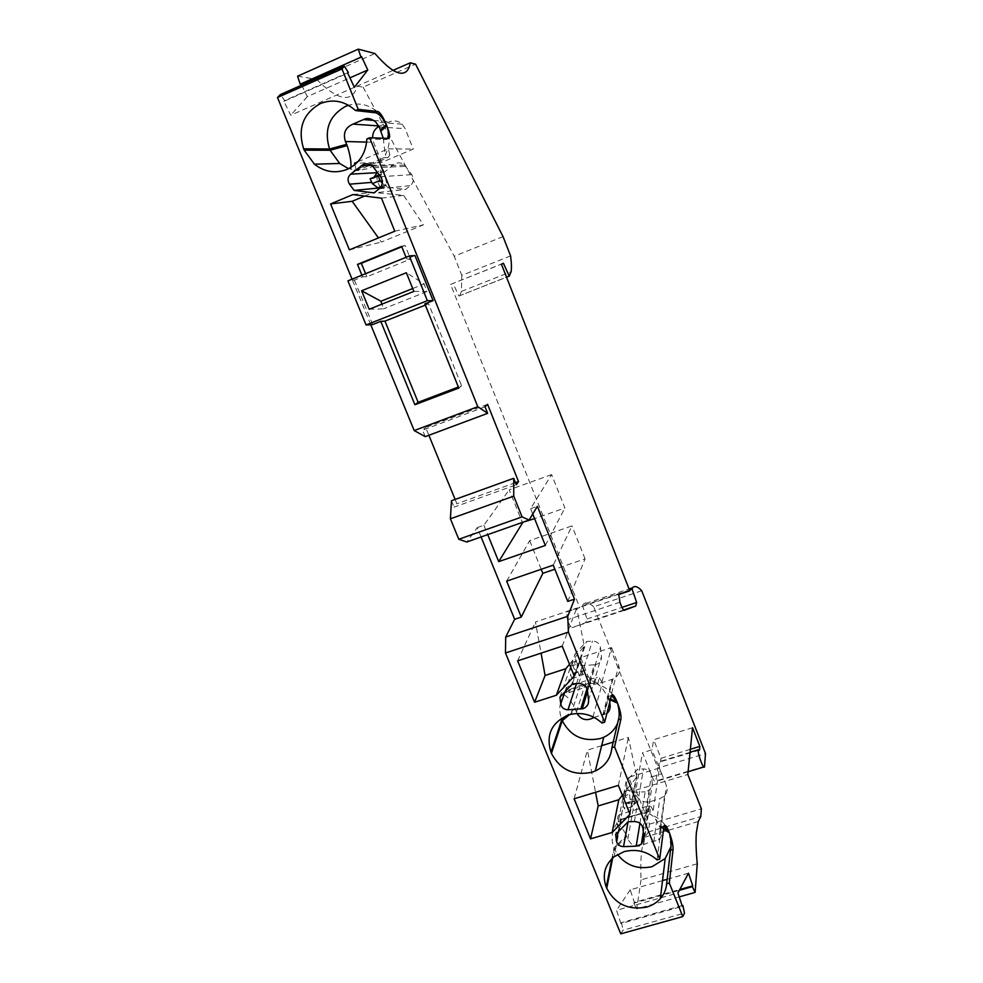 <?xml version="1.0" encoding="UTF-8"?>
<svg xmlns="http://www.w3.org/2000/svg" width="983" height="983" viewBox="0 0 983 983"><rect width="100%" height="100%" fill="white"/><g stroke="black" fill="none" stroke-linecap="round" stroke-linejoin="round"><path stroke-width="0.74" stroke-dasharray="4.92 3.69" d="M381.134 160.757L380.102 159.553L383.542 157.698L381.134 160.757L368.981 168.437L357.824 170.637L354.052 170.219L359.459 168.314L357.824 170.637M383.542 157.698L387.916 157.624L358.758 169.998L348.584 168.695M386.847 125.861C390.607 135.961 390.067 145.656 385.238 154.945L389.858 154.909L387.916 157.624M366.88 138.922L386.049 139.574L387.351 138.406M668.956 831.729C665.331 823.287 658.905 817.451 649.689 814.231C652.331 814.674 655.514 818.507 659.249 825.732L660.613 829.357C661.989 833.977 661.338 837.528 658.659 840.035L648.805 842.431L643.632 844.692C636.665 847.96 631.405 846.056 627.854 838.978L626.921 836.435L614.436 848.894L612.667 857.962M669.386 832.81L670.836 846.977M618.16 821.923L622.718 819.036L642.747 813.076L646.765 813.433L643.152 812.83L630.447 816.406L620.543 819.552L618.16 821.923L619.622 814.551L618.024 816.271L616.464 824.098C611.61 831.446 610.799 839.359 614.006 847.825L617.484 854.46M606.892 713.425L594.113 717.393M617.127 702.046C613.392 693.347 606.867 687.4 597.529 684.193C600.601 685.618 604.115 690.201 608.072 697.967L609.706 702.427M617.57 703.164C620.187 709.959 620.199 716.632 617.619 723.169M565.778 692.671L570.496 689.955L590.66 683.468L594.58 683.406L590.918 682.841L577.906 686.195L568.162 690.164L565.778 692.671L567.842 686.613L566.282 688.518L564.082 694.944C559.487 702.218 558.577 710.033 561.354 718.389M699.527 750.152L658.966 762.181C658.819 764.897 659.691 768.804 661.571 773.879L652.134 776.742L642.538 752.695L635.804 790.16L649.456 824.147L648.264 831.999L645.02 837.123L642.059 848.341C640.793 856.414 640.461 866.92 641.063 879.859L697.254 863.774M503.419 263.272L450.583 284.394L579.737 607.592L566.564 611.696L567.437 619.72C569.255 624.881 570.828 627.51 572.143 627.633L585.745 622.62L587.011 619.007L582.575 605.786L583.103 604.361L629.059 588.952M619.904 602.223L567.437 619.72M371.562 165.377L393.864 164.591L395.756 163.461C398.938 162.281 401.85 162.822 404.517 165.095L411.705 174.63C414.15 178.759 413.708 182.433 410.378 185.664L405.561 189.461L373.982 192.889M639.958 823.287L645.143 791.819L649.898 790.025L652.356 784.016L651.422 775.304C650.562 771.25 647.92 769.124 643.521 768.915L637.709 769.185L626.232 780.994L615.677 834.395M652.134 776.742C653.879 780.92 655.108 782.505 655.808 781.497L657.885 768.079L705.511 753.605M594.273 664.815L596.325 664.434C599.937 663.009 601.657 660.404 601.473 656.619L600.466 647.6C599.556 643.41 596.878 641.248 592.43 641.1L586.568 641.469L575.092 653.879L575.817 660.134C576.579 663.586 578.803 665.38 582.477 665.516L594.273 664.815L586.986 688.69M297.579 76.183L316.612 79.365L374.941 53.512M316.612 79.365C327.757 90.497 336.776 96.494 343.657 97.366C350.476 98.116 354.949 94.38 357.087 86.148L393.139 70.321M618.172 831.864L623.234 805.839L623.308 796.132L624.242 791.413L625.2 795.788C626.122 798.257 628.444 799.412 632.192 799.265L636.222 798.835L635.35 803.762L631.295 804.205L628.076 821.788L637.709 769.185M348.351 72.41L284.652 100.561L280.376 94.565M458.791 388.064L461.617 385.778L458.361 387.019M682.116 905.613L621.514 922.595L620.9 923.553L682.362 906.351M620.9 923.553L616.538 910.332L677.901 893.006M532.737 514.011L530.599 508.69L551.635 474.58L564.881 507.965L534.592 518.643M551.635 474.58L509.231 489.804L522.342 522.415M662.517 880.621L630.214 889.824L634.367 902.345L679.769 889.504M634.367 902.345L633.814 903.217L679.327 890.34M510.005 275.731L458.914 296.03L452.966 283.337M458.914 296.03L506.54 277.206M692.536 727.739L653.646 739.744L651.987 749.796L642.538 752.695M690.361 749.304L661.006 758.274L653.646 739.744M487.568 404.32L425.7 427.507L428.871 435.272M455.117 499.438L456.886 503.763L454.072 507.13L516.296 484.766M515.461 482.69L456.886 503.763M641.727 590.746L593.707 606.806L657.885 768.079M661.571 773.879L651.987 749.796M510.595 255.899L461.801 275.351L461.408 291.398L459.872 295.551M641.063 879.859L636.701 908.87L679.204 896.901M411.189 255.396L350.108 280.167L354.433 280.106L362.567 276.801L366.843 276.776L410.562 259.07L406.692 258.922L414.973 255.568M425.332 305.123L428.6 303.833L461.617 385.778M412.725 288.535L424.201 283.94L406.348 272.746M300.184 84.182L361.523 56.535M559.941 697.18L575.092 653.879M572.364 683.861L586.568 641.469M620.752 933.85L622.989 930.237L684.524 913.084M357.087 86.148L363.108 87.155L415.563 64.165M350.108 280.167L347.933 280.855M372.68 324.562L354.433 280.106M352.872 194.585L373.393 192.385L403.669 195.384L423.39 224.849L381.404 242.064L378.443 237.935M381.453 198.161L403.669 195.384M424.84 303.894L428.6 303.833M369.19 309.24L383.53 308.846L381.92 304.152M530.599 508.69L537.382 506.294M481.08 536.976L477.259 527.601L466.765 542.014M477.259 527.601L483.906 525.254L509.231 489.804M579.737 607.592L566.196 612.151M635.804 790.16L687.817 774.481M503.038 236.608L454.207 256.268L461.801 275.351M380.114 187.888L387.314 187.188L405.561 189.461M581.297 671.254L579.7 676.181L572.008 678.663L573.691 673.724L581.297 671.254L583.435 674.731L584.725 670.713L580.634 671.168C576.824 671.303 574.404 669.988 573.372 667.236L575.817 660.134M413.88 291.398L426.855 291.595L424.201 283.94M349.383 249.866L381.404 242.064M354.371 87.29L290.722 115.22L283.89 101.372L347.724 73.16M283.89 101.372L284.652 100.561M629.501 590.058L582.575 605.786M587.011 619.007L621.993 607.371M425.221 436.636L422.567 430.161L425.7 427.507M485 406.778L422.567 430.161M585.745 622.62L623.701 610.013M483.906 525.254L487.728 534.629M364.632 196.059L373.393 192.385M625.2 795.788L626.896 787.039L626.232 780.994M688.505 873.211L667.174 879.281M545.332 545.442L564.881 507.965M393.864 164.591L384.193 172.308C381.441 174.999 381.085 178.058 383.124 181.486L387.314 187.188M380.298 187.692L377.718 181.916C376.219 178.402 376.956 175.281 379.942 172.541L383.407 169.899L380.396 170.047L377.386 172.344M626.896 787.039C627.633 790.381 629.82 792.151 633.457 792.323L645.143 791.819M660.441 762.071L661.006 758.274M301.695 85.116L307.298 96.653L349.936 77.854M450.583 284.394L501.416 264.169M426.855 291.595L383.53 308.846M401.801 246.794L405.082 245.455L410.562 259.07M365.59 273.704L366.843 276.776M649.456 824.147L701.37 808.812M583.435 674.731L579.319 675.186L573.691 673.724M370.726 324.685L352.061 279.184M361.904 275.191L362.567 276.801M406.692 258.922L406.04 257.288M621.514 922.595L622.989 930.237M506.65 581.15L529.677 540.638L571.983 525.868L553.22 565.151M451.467 500.752L454.072 507.13M630.214 889.824L616.538 910.332M394.785 231.214L423.39 224.849M593.707 606.806C589.247 602.677 585.721 601.866 583.103 604.361M567.756 601.424L585.069 558.86L554.854 569.218M541.203 569.28L529.677 540.638M633.814 903.217L636.701 908.87M307.298 96.653L290.722 115.22M648.264 831.999L700.793 816.566M363.108 87.155L454.207 256.268M585.069 558.86L571.983 525.868M401.642 246.389L405.082 245.455M572.008 678.663L570.41 674.105L570.89 666.191L572.229 662.37L573.372 667.236M570.496 689.955L568.162 690.164M590.918 682.841L590.66 683.468M594.58 683.406L596.325 677.434L567.842 686.613M601.965 723.046L608.919 696.283L611.487 695.46L608.919 696.283M597.529 684.193L599.36 677.865L596.325 677.434M599.36 677.865L601.866 682.018L568.874 692.61L566.282 688.518M601.866 682.018L611.537 647.551L580.634 657.639L587.846 675.604C590.98 681.6 595.882 683.873 602.567 682.423L612.913 679.069C618.59 676.181 620.531 671.696 618.725 665.626L611.537 647.551M577.046 713.523L575.546 709.554L569.329 714.764M580.634 657.639L568.874 692.61M564.082 694.944C567.375 696.271 571.049 700.781 575.104 708.46L575.546 709.554M622.718 819.036L620.543 819.552M646.765 813.433L647.92 806.109L619.622 814.551M657.049 859.916L661.362 827.256L664.029 825.892L661.534 826.617M649.689 814.231L650.881 806.478L647.92 806.109M650.881 806.478L653.204 810.189L620.433 819.92L618.024 816.271M653.204 810.189L659.446 767.981L628.727 777.32L635.743 794.78C638.803 800.629 643.644 802.89 650.279 801.575L659.802 798.737L664.569 795.812C667.174 792.802 667.789 789.374 666.425 785.552L659.446 767.981M628.727 777.32L620.433 819.92M616.464 824.098C619.327 824.467 622.669 828.227 626.49 835.378L626.921 836.435M569.501 664.238L584.332 646.052L576.702 608.133L535.44 621.969L541.068 653.142M562.215 646.175L576.702 608.133M574.256 676.021L584.332 646.052M517.636 660.859L535.44 621.969M622.362 795.259L636.812 776.975L628.395 737.361L613.208 742.079M601.645 745.679L587.392 750.103L595.551 792.298M618.381 785.38L628.395 737.361M630.029 814.268L636.812 776.975M574.109 798.798L587.392 750.103M359.459 168.314L368.834 164.333M369.116 164.222L380.138 159.59M354.052 170.219L358.758 169.998M389.858 154.909L388.322 148.826L357.812 161.814M354.863 164.603L355.993 169.273M350.98 169.494L350.943 167.405M378.971 126.365L389.563 121.769C394.158 120.037 398.361 120.848 402.145 124.202L405.168 128.712L413.253 149.047L381.637 162.441L354.531 163.215M381.637 162.441L373.528 142.252L372.582 137.853M386.344 124.595L378.811 113.143C369.903 104.849 359.803 102.232 348.535 105.279M388.322 148.826L413.253 149.047M383.272 138.247L385.238 154.945M623.234 805.839L624.647 808.997L625.815 802.927L631.295 804.205M624.242 791.413L630.349 789.57L636.222 798.835M635.35 803.762L633.371 800.654L632.278 806.711L630.521 802.361L629.464 794.276L630.349 789.57M625.815 802.927L633.371 800.654M632.278 806.711L624.647 808.997M630.521 802.361L623.099 804.585M623.308 796.132L629.464 794.276M572.229 662.37L578.385 660.355L584.725 670.713M579.7 676.181L577.881 671.684L577.095 664.164L578.385 660.355M577.881 671.684L570.41 674.105M570.89 666.191L577.095 664.164M373.773 178.156L381.478 174.913L373.479 178.488L374.093 177.038M373.479 178.488L370.087 178.722M383.407 169.899L387.167 185.001L380.888 187.63M381.478 174.913L380.396 170.047M381.293 175.195L379.549 175.306M382.289 183.01L384.292 185.259L387.167 185.001M381.072 186.61L384.292 185.259M659.679 826.789L663.562 829.197M611.868 858.724L614.006 847.825L626.49 835.378M608.514 699.06L610.357 699.896M704.553 766.31L655.944 780.994M379.192 188.748L410.378 185.664M380.581 176.707L411.705 174.63M578.717 683.492L592.43 641.1M588.571 700.289L601.473 656.619M618.725 594.224L566.564 611.696M642.968 828.448L651.422 775.304M634.391 821.53L643.521 768.915M580.634 671.168L582.477 665.516M373.982 167.712L405.684 166.385M587.453 690.558L600.466 647.6M624.377 610.296L572.143 627.633M643.988 837.823L652.356 784.016M379.942 172.541L384.193 172.308M377.718 181.916L383.124 181.486M632.192 799.265L633.457 792.323M576.554 683.615L579.319 675.186M564.906 691.872L570.558 675.407M609.472 701.678L618.725 665.626M576.493 712.147L587.846 675.604M602.8 714.936L612.139 679.351M592.97 716.828L602.567 682.423M575.104 708.46L566.331 715.808M608.072 697.967L610.554 699.085M660.613 829.357L666.425 785.552M627.854 838.978L635.743 794.78M653.769 841.731L659.802 798.737M643.632 844.692L650.279 801.575M659.249 825.732L663.648 828.448M663.906 826.506L661.362 827.256M366.684 142.08L373.528 142.252M378.738 125.922L379.745 125.996M379.278 126.967L405.168 128.712M373.724 120.442L389.563 121.769M388.666 138.456L386.049 139.574M381.355 173.905L379.192 174.827M621.391 819.269L614.142 856.721M704.479 766.801L703.803 766.998M688.1 771.741L655.808 781.497M587.551 691.344L595.624 664.619M461.408 291.398L511.111 271.726M690.054 752.278L659.077 761.727M643.324 831.704L649.898 790.025M404.517 165.095L372.717 166.287M698.299 821.505L645.02 837.123M580.228 685.47L571.012 714.322M612.913 679.069L603.574 714.838M664.569 795.812L658.659 840.035M376.034 112.848L378.811 113.143M402.145 124.202L375.825 122.113"/><path stroke-width="1.47" d="M383.272 138.247L379.278 126.967L375.825 122.113C371.377 118.427 367.273 117.591 363.501 119.582L353.02 124.116C345.352 127.446 342.834 133.246 345.438 141.527L346.667 144.329L329.575 148.998L303.636 148.814L304.189 150.153L330.091 150.264L329.575 148.998C323.788 129.977 329.108 115.773 345.537 106.397L348.535 105.279M352.061 279.184L277.489 97.514L341.986 68.945L358.23 109.346L355.465 110.538C344.836 100.991 333.126 98.656 320.36 103.571C303.01 113.524 297.431 128.613 303.636 148.814M387.351 138.406L387.597 137.866C388.813 134.978 388.568 130.985 386.847 125.861L386.344 124.595C382.977 118.132 379.549 114.212 376.034 112.848L355.465 110.538M380.999 131.046L386.847 125.861C388.789 130.825 389.71 134.548 389.612 137.006L388.666 138.456L369.645 137.743L366.88 138.922C365.934 153.36 359.336 163.51 347.085 169.383C335.473 173.794 324.599 172.062 314.425 164.186L304.189 150.153M670.836 846.977L665.196 858.503L652.171 866.625C638.041 869.734 626.478 865.679 617.484 854.46M481.08 536.976L514.65 619.302L505.692 637.033L505.471 652.982L620.752 933.85L682.804 916.586L669.325 883.053L673.06 849.41C673.195 845.22 671.967 839.691 669.386 832.81C671.168 839.937 671.536 845.712 670.517 850.148L666.658 883.815C666.167 889.431 664.066 894.37 660.343 898.646C656.705 902.701 652.122 905.527 646.593 907.112C628.432 910.43 615.149 904.163 606.744 888.313L606.278 887.182L611.868 858.724M614.572 746.896L620.937 719.089C621.33 715.501 620.212 710.193 617.57 703.164C619.401 710.451 619.671 716.029 618.381 719.888L611.893 747.731L614.572 746.896L659.704 859.154L657.049 859.916C647.379 851.376 636.394 848.612 624.082 851.647L614.142 856.721C604.643 865.04 602.026 875.189 606.278 887.182M609.706 702.427C610.836 707.305 609.902 710.979 606.892 713.425M617.619 723.169C614.879 729.546 610.259 734.252 603.759 737.275L600.49 738.503C583.152 742.128 570.41 736.193 562.264 720.686L551.438 753.383L550.959 752.216L561.809 719.593L562.264 720.686L569.329 714.764M611.893 747.731C610.787 758.434 605.245 766.187 595.293 770.991L591.852 772.282C573.544 776.017 560.077 769.714 551.438 753.383M561.354 718.389L561.809 719.593L566.331 715.808M505.471 652.982L568.42 632.118L604.643 722.198L601.965 723.046C592.982 714.96 582.673 712.061 571.012 714.322L568.592 714.985C551.61 722.333 545.737 734.743 550.959 752.216M506.54 277.206L509.219 276.149L503.419 263.272L501.416 264.169L629.796 590.82L618.725 594.224L619.904 602.223C621.748 607.42 623.234 610.111 624.377 610.296L635.768 606.007L636.652 602.493L632.13 589.173L632.511 587.797C634.613 585.45 637.684 586.433 641.727 590.746L705.511 753.605L704.479 766.801C703.717 770.193 697.684 754.145 698.237 750.201L699.527 750.152L699.847 746.404L692.536 727.739L687.817 774.481L701.37 808.812L700.793 816.566L698.299 821.505L696.369 832.515C695.731 840.477 696.025 850.897 697.254 863.774L695.116 892.417L679.204 896.901M354.113 190.407L349.53 184.177C347.294 180.442 347.663 177.1 350.636 174.163L363.169 164.517C366.622 163.227 369.805 163.817 372.717 166.287L380.581 176.707C383.259 181.216 382.792 185.234 379.192 188.748L373.982 192.889L354.113 190.407L380.114 187.888M616.415 840.895C617.213 844.508 619.585 846.412 623.529 846.633L636.185 846.166L641.346 844.274L643.988 837.823L642.968 828.448C642.022 824.086 639.159 821.776 634.391 821.53L628.088 821.776L615.677 834.395L616.415 840.895L618.172 831.864M560.752 703.939C561.588 707.674 564.009 709.615 567.99 709.775L583.005 708.682C586.912 707.17 588.768 704.369 588.571 700.289L587.453 690.558C586.458 686.036 583.546 683.677 578.717 683.492L572.364 683.861L559.941 697.18L560.752 703.939L564.906 691.872M358.291 49.15L297.579 76.183L300.184 84.182L360.97 57.211L358.291 49.15L374.941 53.512C385.164 65.21 393.286 71.71 399.282 73.012C405.217 74.18 408.891 70.776 410.304 62.789L415.563 64.165L503.038 236.608L510.595 255.899C511.492 262.547 511.664 267.818 511.111 271.726L509.219 276.149M669.325 883.053L666.658 883.815M574.256 676.021L562.215 646.175L517.636 660.859L534.58 702.243L556.378 695.239L574.256 676.021M630.029 814.268L618.381 785.38L574.109 798.798L590.513 838.868L612.163 832.466L630.029 814.268M349.936 77.854L367.777 69.99L354.371 87.29L347.724 73.16L348.351 72.41L344.333 66.205L280.376 94.565L277.489 97.514M458.361 387.019L418.131 402.293L414.9 404.726L458.791 388.064L424.84 303.894L433.098 300.626L427.359 300.675L409.346 255.949L347.933 280.855L366.069 324.98L427.359 300.675M679.327 890.34L692.327 886.666L692.745 885.83L688.505 873.211L677.901 893.006L682.362 906.351L682.841 905.417L684.524 913.084L682.804 916.586M534.592 518.643L522.342 522.415M679.769 889.504L692.745 885.83M699.847 746.404L690.361 749.304M428.871 435.272L455.117 499.438M513.753 496.145L522.084 516.886L458.803 539.262L450.398 518.803L513.753 496.145L513.704 478.303L516.296 484.766L518.533 481.584L515.461 482.69M518.533 481.584L487.568 404.32L485 406.778L487.642 413.339L425.221 436.636L414.187 430.566L477.787 406.716L487.642 413.339M409.346 255.949L414.973 255.568L433.098 300.626M418.131 402.293L384.967 321.109L425.332 305.123M381.92 304.152L380.925 301.24L361.609 290.771L406.348 272.746L413.88 291.398L369.19 309.24L361.609 290.771M380.925 301.24L412.725 288.535M367.777 69.99L361.523 56.535L360.97 57.211M393.139 70.321L410.304 62.789M341.986 68.945L344.333 66.205M358.23 109.346L377.877 111.484C380.249 112.492 383.063 116.866 386.344 124.595L380.507 129.793M369.645 137.743L477.787 406.716M522.084 516.886L529.112 520.032L466.765 542.014L458.803 539.262M505.692 637.033L567.756 616.304L574.502 599.151L537.382 506.294L529.112 520.032M567.756 616.304L568.42 632.118M610.357 699.896L617.57 703.164L617.127 702.046C614.363 695.546 612.47 693.359 611.487 695.472L604.643 722.198M663.562 829.197L669.386 832.81L668.956 831.729C666.56 826.039 664.913 824.086 664.029 825.88L659.704 859.154M692.327 886.666L695.116 892.417M384.967 321.109L380.79 321.343L372.68 324.562L366.069 324.98M330.583 203.948L352.872 194.585L381.453 198.161L394.785 231.214L349.383 249.866L330.583 203.948L352.172 201.282L364.632 196.059M618.442 594.629L629.796 590.82M682.116 905.613L682.841 905.417M378.443 237.935L352.172 201.282M632.13 589.173L629.501 590.058M621.993 607.371L636.652 602.493M623.701 610.013L635.768 606.007M487.728 534.629L498.713 561.637L522.538 522.895M629.059 588.952L632.511 587.797M667.174 879.281L662.517 880.621M380.79 321.343L414.9 404.726M498.713 561.637L545.332 545.442L532.737 514.011M377.386 172.344L374.093 177.038M301.056 83.801L301.695 85.116M365.59 273.704L361.339 263.297L401.801 246.794M414.187 430.566L370.726 324.685M406.04 257.288L401.642 246.389L357.493 264.39L361.904 275.191M450.398 518.803L451.467 500.752L513.704 478.303M514.65 619.302L521.273 617.078L506.65 581.15L553.22 565.151L567.756 601.424L574.502 599.151M554.854 569.218L542.837 573.335L541.203 569.28M521.273 617.078L542.837 573.335M361.339 263.297L357.493 264.39M379.549 175.306L370.087 178.722L372.36 183.649L377.964 187.913L380.298 187.692M611.487 695.46L617.127 702.046L610.554 699.085M594.113 717.393L592.602 718.155C586.163 721.129 580.978 719.581 577.046 713.523M664.029 825.892L668.956 831.729L663.648 828.448M541.068 653.142L545.098 675.456L565.864 668.698L569.501 664.238M556.378 695.239L565.864 668.698M534.58 702.243L545.098 675.456M613.208 742.079L601.645 745.679M595.551 792.298L598.18 805.937L618.823 799.732L622.362 795.259M612.163 832.466L618.823 799.732M590.513 838.868L598.18 805.937M348.584 168.695L339.713 163.485L330.091 150.264L347.171 145.57L346.667 144.329M357.812 161.814L354.531 163.215L354.863 164.603M350.943 167.405C351.361 162.097 350.108 154.81 347.171 145.57M372.582 137.853C372.582 132.668 374.707 128.847 378.971 126.365M377.964 175.404L379.991 180.442L382.289 183.01M379.991 180.442L372.36 183.649M377.964 187.913L381.072 186.61M361.117 165.746L371.562 165.377M636.185 846.166L639.958 823.287M580.769 709.087L586.986 688.69M350.636 174.163L376.907 172.701M567.99 709.775L576.554 683.615M623.529 846.633L628.076 821.788M349.53 184.177L371.451 182.42M618.381 719.888L620.937 719.089M592.602 718.155L592.97 716.828M670.517 850.148L673.06 849.41M612.667 857.962L606.744 888.313M345.438 141.527L366.684 142.08M375.248 112.615L377.877 111.484M353.02 124.116L378.738 125.922M363.501 119.582L373.724 120.442M379.192 174.827L374.118 176.965M660.343 898.646L665.196 858.503M595.293 770.991L603.759 737.275M703.803 766.998L688.1 771.741M582.243 708.89L587.551 691.344M698.311 749.759L690.054 752.278M641.346 844.274L643.324 831.704M339.713 163.485L314.425 164.186M389.612 137.006L387.597 137.866"/></g></svg>

